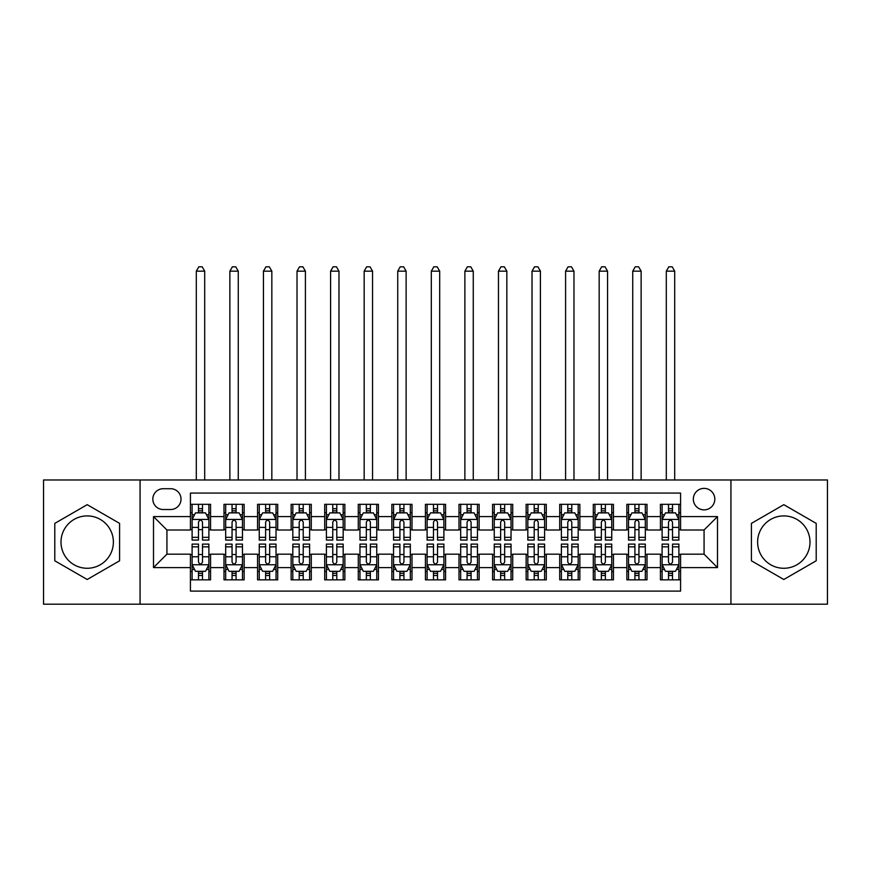<?xml version="1.0" encoding="UTF-8"?>
<svg xmlns="http://www.w3.org/2000/svg" width="871" height="871" viewBox="0 0 871 871"><rect width="100%" height="100%" fill="white"/><g stroke="black" fill="none" stroke-linecap="round" stroke-linejoin="round"><path stroke-width="1.31" d="M783.802 515.904A26.184 26.184 0 0 0 757.618 542.089A26.184 26.184 0 0 0 783.802 568.273A26.184 26.184 0 0 0 809.997 542.089A26.184 26.184 0 0 0 783.802 515.904M704.073 488.381A10.746 10.746 0 0 0 693.327 499.116A10.746 10.746 0 0 0 704.073 509.862A10.746 10.746 0 0 0 714.819 499.116A10.746 10.746 0 0 0 704.073 488.381M87.198 568.273A26.184 26.184 0 0 1 61.003 542.089A26.184 26.184 0 0 1 87.198 515.904A26.184 26.184 0 0 1 113.382 542.089A26.184 26.184 0 0 1 87.198 568.273M730.932 604.202L827.45 604.202L827.45 479.986L730.932 479.986L730.932 604.202L140.068 604.202L140.068 479.986L43.55 479.986L43.55 604.202L140.068 604.202M680.578 504.32L660.436 504.32L660.436 516.579L647.001 516.579L647.001 530.004L660.436 530.004L660.436 516.579M647.001 516.579L647.001 504.32L626.859 504.32L626.859 516.579L613.434 516.579L613.434 530.004L626.859 530.004L626.859 516.579M613.434 516.579L613.434 504.32L593.293 504.32L593.293 516.579L579.857 516.579L579.857 530.004L593.293 530.004L593.293 516.579M579.857 516.579L579.857 504.32L559.715 504.32L559.715 516.579L546.291 516.579L546.291 530.004L559.715 530.004L559.715 516.579M546.291 516.579L546.291 504.32L526.138 504.32L526.138 516.579L512.714 516.579L512.714 530.004L526.138 530.004L526.138 516.579M512.714 516.579L512.714 504.32L492.572 504.32L492.572 516.579L479.148 516.579L479.148 530.004L492.572 530.004L492.572 516.579M479.148 516.579L479.148 504.32L458.995 504.32L458.995 516.579L445.571 516.579L445.571 530.004L458.995 530.004L458.995 516.579M445.571 516.579L445.571 504.32L425.429 504.32L425.429 516.579L412.005 516.579L412.005 530.004L425.429 530.004L425.429 516.579M412.005 516.579L412.005 504.32L391.852 504.32L391.852 516.579L378.428 516.579L378.428 530.004L391.852 530.004L391.852 516.579M378.428 516.579L378.428 504.32L358.286 504.32L358.286 516.579L344.862 516.579L344.862 530.004L358.286 530.004L358.286 516.579M344.862 516.579L344.862 504.32L324.709 504.32L324.709 516.579L311.285 516.579L311.285 530.004L324.709 530.004L324.709 516.579M311.285 516.579L311.285 504.32L291.143 504.32L291.143 516.579L277.707 516.579L277.707 530.004L291.143 530.004L291.143 516.579M277.707 516.579L277.707 504.32L257.566 504.32L257.566 516.579L244.141 516.579L244.141 530.004L257.566 530.004L257.566 516.579M244.141 516.579L244.141 504.32L223.999 504.32L223.999 530.004L210.564 530.004L210.564 504.32L190.422 504.32M190.422 579.857L210.564 579.857L210.564 554.174L223.999 554.174L223.999 579.857L244.141 579.857L244.141 554.174L257.566 554.174L257.566 567.609L244.141 567.609M257.566 567.609L257.566 579.857L277.707 579.857L277.707 554.174L291.143 554.174L291.143 567.609L277.707 567.609M291.143 567.609L291.143 579.857L311.285 579.857L311.285 554.174L324.709 554.174L324.709 567.609L311.285 567.609M324.709 567.609L324.709 579.857L344.862 579.857L344.862 554.174L358.286 554.174L358.286 567.609L344.862 567.609M358.286 567.609L358.286 579.857L378.428 579.857L378.428 554.174L391.852 554.174L391.852 567.609L378.428 567.609M391.852 567.609L391.852 579.857L412.005 579.857L412.005 554.174L425.429 554.174L425.429 567.609L412.005 567.609M425.429 567.609L425.429 579.857L445.571 579.857L445.571 554.174L458.995 554.174L458.995 567.609L445.571 567.609M458.995 567.609L458.995 579.857L479.148 579.857L479.148 554.174L492.572 554.174L492.572 567.609L479.148 567.609M492.572 567.609L492.572 579.857L512.714 579.857L512.714 554.174L526.138 554.174L526.138 567.609L512.714 567.609M526.138 567.609L526.138 579.857L546.291 579.857L546.291 554.174L559.715 554.174L559.715 567.609L546.291 567.609M559.715 567.609L559.715 579.857L579.857 579.857L579.857 554.174L593.293 554.174L593.293 567.609L579.857 567.609M593.293 567.609L593.293 579.857L613.434 579.857L613.434 554.174L626.859 554.174L626.859 567.609L613.434 567.609M626.859 567.609L626.859 579.857L647.001 579.857L647.001 554.174L660.436 554.174L660.436 567.609L647.001 567.609M163.236 509.524L170.618 509.524A10.408 10.408 0 0 0 181.026 499.116A10.408 10.408 0 0 0 170.618 488.707L163.236 488.707A10.408 10.408 0 0 0 152.828 499.116A10.408 10.408 0 0 0 163.236 509.524M730.932 479.986L140.068 479.986M680.578 516.579L680.578 493.073L190.422 493.073L190.422 530.004L166.927 530.004L166.927 554.174L190.422 554.174L190.422 591.104L680.578 591.104L680.578 554.174L704.073 554.174L704.073 530.004L680.578 530.004L680.578 516.579L717.497 516.579L717.497 567.609L680.578 567.609M190.422 567.609L153.503 567.609L153.503 516.579L190.422 516.579M660.436 567.609L660.436 579.857L680.578 579.857M190.422 512.714L192.11 512.714M198.479 512.714L202.508 512.714M208.888 512.714L210.564 512.714M190.422 529.666L192.11 529.666M198.479 529.666L202.508 529.666M208.888 529.666L210.564 529.666M190.422 554.511L192.11 554.511M198.479 554.511L202.508 554.511M208.888 554.511L210.564 554.511M190.422 571.463L192.11 571.463M198.479 571.463L202.508 571.463M208.888 571.463L210.564 571.463M223.999 529.666L225.676 529.666M232.056 529.666L236.085 529.666M242.465 529.666L244.141 529.666M223.999 512.714L225.676 512.714M232.056 512.714L236.085 512.714M242.465 512.714L244.141 512.714M223.999 554.511L225.676 554.511M232.056 554.511L236.085 554.511M242.465 554.511L244.141 554.511M223.999 571.463L225.676 571.463M232.056 571.463L236.085 571.463M242.465 571.463L244.141 571.463M257.566 554.511L259.253 554.511M265.622 554.511L269.651 554.511M276.031 554.511L277.707 554.511M257.566 571.463L259.253 571.463M265.622 571.463L269.651 571.463M276.031 571.463L277.707 571.463M257.566 512.714L259.253 512.714M265.622 512.714L269.651 512.714M276.031 512.714L277.707 512.714M257.566 529.666L259.253 529.666M265.622 529.666L269.651 529.666M276.031 529.666L277.707 529.666M291.143 554.511L292.819 554.511M299.199 554.511L303.228 554.511M309.608 554.511L311.285 554.511M291.143 571.463L292.819 571.463M299.199 571.463L303.228 571.463M309.608 571.463L311.285 571.463M291.143 512.714L292.819 512.714M299.199 512.714L303.228 512.714M309.608 512.714L311.285 512.714M291.143 529.666L292.819 529.666M299.199 529.666L303.228 529.666M309.608 529.666L311.285 529.666M324.709 554.511L326.396 554.511M332.766 554.511L336.794 554.511M343.174 554.511L344.862 554.511M324.709 571.463L326.396 571.463M332.766 571.463L336.794 571.463M343.174 571.463L344.862 571.463M324.709 512.714L326.396 512.714M332.766 512.714L336.794 512.714M343.174 512.714L344.862 512.714M324.709 529.666L326.396 529.666M332.766 529.666L336.794 529.666M343.174 529.666L344.862 529.666M358.286 554.511L359.963 554.511M366.343 554.511L370.371 554.511M376.751 554.511L378.428 554.511M358.286 571.463L359.963 571.463M366.343 571.463L370.371 571.463M376.751 571.463L378.428 571.463M358.286 512.714L359.963 512.714M366.343 512.714L370.371 512.714M376.751 512.714L378.428 512.714M358.286 529.666L359.963 529.666M366.343 529.666L370.371 529.666M376.751 529.666L378.428 529.666M391.852 554.511L393.54 554.511M399.909 554.511L403.937 554.511M410.317 554.511L412.005 554.511M391.852 571.463L393.54 571.463M399.909 571.463L403.937 571.463M410.317 571.463L412.005 571.463M391.852 512.714L393.54 512.714M399.909 512.714L403.937 512.714M410.317 512.714L412.005 512.714M391.852 529.666L393.54 529.666M399.909 529.666L403.937 529.666M410.317 529.666L412.005 529.666M425.429 554.511L427.106 554.511M433.486 554.511L437.514 554.511M443.894 554.511L445.571 554.511M425.429 571.463L427.106 571.463M433.486 571.463L437.514 571.463M443.894 571.463L445.571 571.463M425.429 512.714L427.106 512.714M433.486 512.714L437.514 512.714M443.894 512.714L445.571 512.714M425.429 529.666L427.106 529.666M433.486 529.666L437.514 529.666M443.894 529.666L445.571 529.666M458.995 554.511L460.683 554.511M467.063 554.511L471.091 554.511M477.46 554.511L479.148 554.511M458.995 571.463L460.683 571.463M467.063 571.463L471.091 571.463M477.46 571.463L479.148 571.463M458.995 512.714L460.683 512.714M467.063 512.714L471.091 512.714M477.46 512.714L479.148 512.714M458.995 529.666L460.683 529.666M467.063 529.666L471.091 529.666M477.46 529.666L479.148 529.666M492.572 554.511L494.249 554.511M500.629 554.511L504.657 554.511M511.037 554.511L512.714 554.511M492.572 571.463L494.249 571.463M500.629 571.463L504.657 571.463M511.037 571.463L512.714 571.463M492.572 512.714L494.249 512.714M500.629 512.714L504.657 512.714M511.037 512.714L512.714 512.714M492.572 529.666L494.249 529.666M500.629 529.666L504.657 529.666M511.037 529.666L512.714 529.666M526.138 554.511L527.826 554.511M534.206 554.511L538.234 554.511M544.604 554.511L546.291 554.511M526.138 571.463L527.826 571.463M534.206 571.463L538.234 571.463M544.604 571.463L546.291 571.463M526.138 512.714L527.826 512.714M534.206 512.714L538.234 512.714M544.604 512.714L546.291 512.714M526.138 529.666L527.826 529.666M534.206 529.666L538.234 529.666M544.604 529.666L546.291 529.666M559.715 554.511L561.392 554.511M567.772 554.511L571.801 554.511M578.181 554.511L579.857 554.511M559.715 571.463L561.392 571.463M567.772 571.463L571.801 571.463M578.181 571.463L579.857 571.463M559.715 512.714L561.392 512.714M567.772 512.714L571.801 512.714M578.181 512.714L579.857 512.714M559.715 529.666L561.392 529.666M567.772 529.666L571.801 529.666M578.181 529.666L579.857 529.666M593.293 554.511L594.969 554.511M601.349 554.511L605.378 554.511M611.747 554.511L613.434 554.511M593.293 571.463L594.969 571.463M601.349 571.463L605.378 571.463M611.747 571.463L613.434 571.463M593.293 512.714L594.969 512.714M601.349 512.714L605.378 512.714M611.747 512.714L613.434 512.714M593.293 529.666L594.969 529.666M601.349 529.666L605.378 529.666M611.747 529.666L613.434 529.666M626.859 554.511L628.535 554.511M634.915 554.511L638.944 554.511M645.324 554.511L647.001 554.511M626.859 571.463L628.535 571.463M634.915 571.463L638.944 571.463M645.324 571.463L647.001 571.463M626.859 512.714L628.535 512.714M634.915 512.714L638.944 512.714M645.324 512.714L647.001 512.714M626.859 529.666L628.535 529.666M634.915 529.666L638.944 529.666M645.324 529.666L647.001 529.666M660.436 554.511L662.112 554.511M668.493 554.511L672.521 554.511M678.89 554.511L680.578 554.511M660.436 571.463L662.112 571.463M668.493 571.463L672.521 571.463M678.89 571.463L680.578 571.463M660.436 512.714L662.112 512.714M668.493 512.714L672.521 512.714M678.89 512.714L680.578 512.714M660.436 529.666L662.112 529.666M668.493 529.666L672.521 529.666M678.89 529.666L680.578 529.666M166.927 530.004L153.503 516.579M166.927 554.174L153.503 567.609M717.497 516.579L704.073 530.004M717.497 567.609L704.073 554.174M87.198 579.498L119.588 560.793L119.588 523.384L87.198 504.679L54.797 523.384L54.797 560.793L87.198 579.498M816.203 523.384L783.802 504.679L751.412 523.384L751.412 560.793L783.802 579.498L816.203 560.793L816.203 523.384M202.508 508.686L198.479 508.686M208.888 537.342L202.508 537.342L202.508 540.074L208.888 540.074L208.888 519.595L205.534 512.877L195.463 512.877L192.11 519.595L192.11 540.074L198.479 540.074L198.479 537.342L192.11 537.342M192.11 519.595L192.11 504.32M208.888 519.595L208.888 504.32M198.479 512.877L198.479 504.32M202.508 504.32L202.508 512.877M202.508 537.342L202.508 522.11C201.168 519.53 199.829 519.53 198.479 522.11L198.479 537.342M204.696 479.986L204.696 271.164L196.302 271.164L196.302 479.986M196.302 271.164L198.817 266.798L202.181 266.798L204.696 271.164M198.479 575.491L202.508 575.491M192.11 546.836L198.479 546.836L198.479 544.103L192.11 544.103L192.11 564.582L195.463 571.3L205.534 571.3L208.888 564.582L208.888 544.103L202.508 544.103L202.508 546.836L208.888 546.836M208.888 564.582L208.888 579.857M192.11 564.582L192.11 579.857M202.508 571.3L202.508 579.857M198.479 579.857L198.479 571.3M198.479 546.836L198.479 562.067C199.829 564.648 201.168 564.648 202.508 562.067L202.508 546.836M236.085 508.686L232.056 508.686M242.465 537.342L236.085 537.342L236.085 540.074L242.465 540.074L242.465 519.595L239.1 512.877L229.029 512.877L225.676 519.595L225.676 540.074L232.056 540.074L232.056 537.342L225.676 537.342M225.676 519.595L225.676 504.32M242.465 519.595L242.465 504.32M232.056 512.877L232.056 504.32M236.085 504.32L236.085 512.877M236.085 537.342L236.085 522.11C234.745 519.53 233.395 519.53 232.056 522.11L232.056 537.342M238.262 479.986L238.262 271.164L229.868 271.164L229.868 479.986M229.868 271.164L232.394 266.798L235.747 266.798L238.262 271.164M269.651 508.686L265.622 508.686M276.031 537.342L269.651 537.342L269.651 540.074L276.031 540.074L276.031 519.595L272.677 512.877L262.607 512.877L259.253 519.595L259.253 540.074L265.622 540.074L265.622 537.342L259.253 537.342M259.253 519.595L259.253 504.32M276.031 519.595L276.031 504.32M265.622 512.877L265.622 504.32M269.651 504.32L269.651 512.877M269.651 537.342L269.651 522.11C268.312 519.53 266.972 519.53 265.622 522.11L265.622 537.342M271.839 479.986L271.839 271.164L263.445 271.164L263.445 479.986M263.445 271.164L265.96 266.798L269.324 266.798L271.839 271.164M303.228 508.686L299.199 508.686M309.608 537.342L303.228 537.342L303.228 540.074L309.608 540.074L309.608 519.595L306.244 512.877L296.173 512.877L292.819 519.595L292.819 540.074L299.199 540.074L299.199 537.342L292.819 537.342M292.819 519.595L292.819 504.32M309.608 519.595L309.608 504.32M299.199 512.877L299.199 504.32M303.228 504.32L303.228 512.877M303.228 537.342L303.228 522.11C301.889 519.53 300.539 519.53 299.199 522.11L299.199 537.342M305.405 479.986L305.405 271.164L297.022 271.164L297.022 479.986M297.022 271.164L299.537 266.798L302.89 266.798L305.405 271.164M336.794 508.686L332.766 508.686M343.174 537.342L336.794 537.342L336.794 540.074L343.174 540.074L343.174 519.595L339.821 512.877L329.75 512.877L326.396 519.595L326.396 540.074L332.766 540.074L332.766 537.342L326.396 537.342M326.396 519.595L326.396 504.32M343.174 519.595L343.174 504.32M332.766 512.877L332.766 504.32M336.794 504.32L336.794 512.877M336.794 537.342L336.794 522.11C335.455 519.53 334.116 519.53 332.766 522.11L332.766 537.342M338.982 479.986L338.982 271.164L330.588 271.164L330.588 479.986M330.588 271.164L333.103 266.798L336.467 266.798L338.982 271.164M232.056 575.491L236.085 575.491M225.676 546.836L232.056 546.836L232.056 544.103L225.676 544.103L225.676 564.582L229.029 571.3L239.1 571.3L242.465 564.582L242.465 544.103L236.085 544.103L236.085 546.836L242.465 546.836M242.465 564.582L242.465 579.857M225.676 564.582L225.676 579.857M236.085 571.3L236.085 579.857M232.056 579.857L232.056 571.3M232.056 546.836L232.056 562.067C233.395 564.648 234.735 564.648 236.085 562.067L236.085 546.836M265.622 575.491L269.651 575.491M259.253 546.836L265.622 546.836L265.622 544.103L259.253 544.103L259.253 564.582L262.607 571.3L272.677 571.3L276.031 564.582L276.031 544.103L269.651 544.103L269.651 546.836L276.031 546.836M276.031 564.582L276.031 579.857M259.253 564.582L259.253 579.857M269.651 571.3L269.651 579.857M265.622 579.857L265.622 571.3M265.622 546.836L265.622 562.067C266.972 564.648 268.312 564.648 269.651 562.067L269.651 546.836M299.199 575.491L303.228 575.491M292.819 546.836L299.199 546.836L299.199 544.103L292.819 544.103L292.819 564.582L296.173 571.3L306.244 571.3L309.608 564.582L309.608 544.103L303.228 544.103L303.228 546.836L309.608 546.836M309.608 564.582L309.608 579.857M292.819 564.582L292.819 579.857M303.228 571.3L303.228 579.857M299.199 579.857L299.199 571.3M299.199 546.836L299.199 562.067C300.539 564.648 301.878 564.648 303.228 562.067L303.228 546.836M332.766 575.491L336.794 575.491M326.396 546.836L332.766 546.836L332.766 544.103L326.396 544.103L326.396 564.582L329.75 571.3L339.821 571.3L343.174 564.582L343.174 544.103L336.794 544.103L336.794 546.836L343.174 546.836M343.174 564.582L343.174 579.857M326.396 564.582L326.396 579.857M336.794 571.3L336.794 579.857M332.766 579.857L332.766 571.3M332.766 546.836L332.766 562.067C334.116 564.648 335.455 564.648 336.794 562.067L336.794 546.836M370.371 508.686L366.343 508.686M376.751 537.342L370.371 537.342L370.371 540.074L376.751 540.074L376.751 519.595L373.398 512.877L363.316 512.877L359.963 519.595L359.963 540.074L366.343 540.074L366.343 537.342L359.963 537.342M359.963 519.595L359.963 504.32M376.751 519.595L376.751 504.32M366.343 512.877L366.343 504.32M370.371 504.32L370.371 512.877M370.371 537.342L370.371 522.11C369.032 519.53 367.682 519.53 366.343 522.11L366.343 537.342M372.548 479.986L372.548 271.164L364.165 271.164L364.165 479.986M364.165 271.164L366.68 266.798L370.033 266.798L372.548 271.164M366.343 575.491L370.371 575.491M359.963 546.836L366.343 546.836L366.343 544.103L359.963 544.103L359.963 564.582L363.316 571.3L373.398 571.3L376.751 564.582L376.751 544.103L370.371 544.103L370.371 546.836L376.751 546.836M376.751 564.582L376.751 579.857M359.963 564.582L359.963 579.857M370.371 571.3L370.371 579.857M366.343 579.857L366.343 571.3M366.343 546.836L366.343 562.067C367.682 564.648 369.021 564.648 370.371 562.067L370.371 546.836M403.937 508.686L399.909 508.686M410.317 537.342L403.937 537.342L403.937 540.074L410.317 540.074L410.317 519.595L406.964 512.877L396.893 512.877L393.54 519.595L393.54 540.074L399.909 540.074L399.909 537.342L393.54 537.342M393.54 519.595L393.54 504.32M410.317 519.595L410.317 504.32M399.909 512.877L399.909 504.32M403.937 504.32L403.937 512.877M403.937 537.342L403.937 522.11C402.598 519.53 401.259 519.53 399.909 522.11L399.909 537.342M406.126 479.986L406.126 271.164L397.731 271.164L397.731 479.986M397.731 271.164L400.246 266.798L403.611 266.798L406.126 271.164M399.909 575.491L403.937 575.491M393.54 546.836L399.909 546.836L399.909 544.103L393.54 544.103L393.54 564.582L396.893 571.3L406.964 571.3L410.317 564.582L410.317 544.103L403.937 544.103L403.937 546.836L410.317 546.836M410.317 564.582L410.317 579.857M393.54 564.582L393.54 579.857M403.937 571.3L403.937 579.857M399.909 579.857L399.909 571.3M399.909 546.836L399.909 562.067C401.259 564.648 402.598 564.648 403.937 562.067L403.937 546.836M437.514 508.686L433.486 508.686M443.894 537.342L437.514 537.342L437.514 540.074L443.894 540.074L443.894 519.595L440.541 512.877L430.459 512.877L427.106 519.595L427.106 540.074L433.486 540.074L433.486 537.342L427.106 537.342M427.106 519.595L427.106 504.32M443.894 519.595L443.894 504.32M433.486 512.877L433.486 504.32M437.514 504.32L437.514 512.877M437.514 537.342L437.514 522.11C436.175 519.53 434.825 519.53 433.486 522.11L433.486 537.342M439.692 479.986L439.692 271.164L431.308 271.164L431.308 479.986M431.308 271.164L433.823 266.798L437.177 266.798L439.692 271.164M433.486 575.491L437.514 575.491M427.106 546.836L433.486 546.836L433.486 544.103L427.106 544.103L427.106 564.582L430.459 571.3L440.541 571.3L443.894 564.582L443.894 544.103L437.514 544.103L437.514 546.836L443.894 546.836M443.894 564.582L443.894 579.857M427.106 564.582L427.106 579.857M437.514 571.3L437.514 579.857M433.486 579.857L433.486 571.3M433.486 546.836L433.486 562.067C434.825 564.648 436.175 564.648 437.514 562.067L437.514 546.836M471.091 508.686L467.063 508.686M477.46 537.342L471.091 537.342L471.091 540.074L477.46 540.074L477.46 519.595L474.107 512.877L464.036 512.877L460.683 519.595L460.683 540.074L467.063 540.074L467.063 537.342L460.683 537.342M460.683 519.595L460.683 504.32M477.46 519.595L477.46 504.32M467.063 512.877L467.063 504.32M471.091 504.32L471.091 512.877M471.091 537.342L471.091 522.11C469.741 519.53 468.402 519.53 467.063 522.11L467.063 537.342M473.269 479.986L473.269 271.164L464.874 271.164L464.874 479.986M464.874 271.164L467.389 266.798L470.754 266.798L473.269 271.164M467.063 575.491L471.091 575.491M460.683 546.836L467.063 546.836L467.063 544.103L460.683 544.103L460.683 564.582L464.036 571.3L474.107 571.3L477.46 564.582L477.46 544.103L471.091 544.103L471.091 546.836L477.46 546.836M477.46 564.582L477.46 579.857M460.683 564.582L460.683 579.857M471.091 571.3L471.091 579.857M467.063 579.857L467.063 571.3M467.063 546.836L467.063 562.067C468.402 564.648 469.741 564.648 471.091 562.067L471.091 546.836M504.657 508.686L500.629 508.686M511.037 537.342L504.657 537.342L504.657 540.074L511.037 540.074L511.037 519.595L507.684 512.877L497.602 512.877L494.249 519.595L494.249 540.074L500.629 540.074L500.629 537.342L494.249 537.342M494.249 519.595L494.249 504.32M511.037 519.595L511.037 504.32M500.629 512.877L500.629 504.32M504.657 504.32L504.657 512.877M504.657 537.342L504.657 522.11C503.318 519.53 501.979 519.53 500.629 522.11L500.629 537.342M506.835 479.986L506.835 271.164L498.452 271.164L498.452 479.986M498.452 271.164L500.967 266.798L504.32 266.798L506.835 271.164M500.629 575.491L504.657 575.491M494.249 546.836L500.629 546.836L500.629 544.103L494.249 544.103L494.249 564.582L497.602 571.3L507.684 571.3L511.037 564.582L511.037 544.103L504.657 544.103L504.657 546.836L511.037 546.836M511.037 564.582L511.037 579.857M494.249 564.582L494.249 579.857M504.657 571.3L504.657 579.857M500.629 579.857L500.629 571.3M500.629 546.836L500.629 562.067C501.968 564.648 503.318 564.648 504.657 562.067L504.657 546.836M538.234 508.686L534.206 508.686M544.604 537.342L538.234 537.342L538.234 540.074L544.604 540.074L544.604 519.595L541.25 512.877L531.179 512.877L527.826 519.595L527.826 540.074L534.206 540.074L534.206 537.342L527.826 537.342M527.826 519.595L527.826 504.32M544.604 519.595L544.604 504.32M534.206 512.877L534.206 504.32M538.234 504.32L538.234 512.877M538.234 537.342L538.234 522.11C536.884 519.53 535.545 519.53 534.206 522.11L534.206 537.342M540.412 479.986L540.412 271.164L532.018 271.164L532.018 479.986M532.018 271.164L534.533 266.798L537.897 266.798L540.412 271.164M534.206 575.491L538.234 575.491M527.826 546.836L534.206 546.836L534.206 544.103L527.826 544.103L527.826 564.582L531.179 571.3L541.25 571.3L544.604 564.582L544.604 544.103L538.234 544.103L538.234 546.836L544.604 546.836M544.604 564.582L544.604 579.857M527.826 564.582L527.826 579.857M538.234 571.3L538.234 579.857M534.206 579.857L534.206 571.3M534.206 546.836L534.206 562.067C535.545 564.648 536.884 564.648 538.234 562.067L538.234 546.836M571.801 508.686L567.772 508.686M578.181 537.342L571.801 537.342L571.801 540.074L578.181 540.074L578.181 519.595L574.827 512.877L564.756 512.877L561.392 519.595L561.392 540.074L567.772 540.074L567.772 537.342L561.392 537.342M561.392 519.595L561.392 504.32M578.181 519.595L578.181 504.32M567.772 512.877L567.772 504.32M571.801 504.32L571.801 512.877M571.801 537.342L571.801 522.11C570.461 519.53 569.122 519.53 567.772 522.11L567.772 537.342M573.978 479.986L573.978 271.164L565.595 271.164L565.595 479.986M565.595 271.164L568.11 266.798L571.463 266.798L573.978 271.164M567.772 575.491L571.801 575.491M561.392 546.836L567.772 546.836L567.772 544.103L561.392 544.103L561.392 564.582L564.756 571.3L574.827 571.3L578.181 564.582L578.181 544.103L571.801 544.103L571.801 546.836L578.181 546.836M578.181 564.582L578.181 579.857M561.392 564.582L561.392 579.857M571.801 571.3L571.801 579.857M567.772 579.857L567.772 571.3M567.772 546.836L567.772 562.067C569.111 564.648 570.461 564.648 571.801 562.067L571.801 546.836M605.378 508.686L601.349 508.686M611.747 537.342L605.378 537.342L605.378 540.074L611.747 540.074L611.747 519.595L608.394 512.877L598.323 512.877L594.969 519.595L594.969 540.074L601.349 540.074L601.349 537.342L594.969 537.342M594.969 519.595L594.969 504.32M611.747 519.595L611.747 504.32M601.349 512.877L601.349 504.32M605.378 504.32L605.378 512.877M605.378 537.342L605.378 522.11C604.028 519.53 602.688 519.53 601.349 522.11L601.349 537.342M607.555 479.986L607.555 271.164L599.161 271.164L599.161 479.986M599.161 271.164L601.676 266.798L605.04 266.798L607.555 271.164M601.349 575.491L605.378 575.491M594.969 546.836L601.349 546.836L601.349 544.103L594.969 544.103L594.969 564.582L598.323 571.3L608.394 571.3L611.747 564.582L611.747 544.103L605.378 544.103L605.378 546.836L611.747 546.836M611.747 564.582L611.747 579.857M594.969 564.582L594.969 579.857M605.378 571.3L605.378 579.857M601.349 579.857L601.349 571.3M601.349 546.836L601.349 562.067C602.688 564.648 604.028 564.648 605.378 562.067L605.378 546.836M638.944 508.686L634.915 508.686M645.324 537.342L638.944 537.342L638.944 540.074L645.324 540.074L645.324 519.595L641.971 512.877L631.9 512.877L628.535 519.595L628.535 540.074L634.915 540.074L634.915 537.342L628.535 537.342M628.535 519.595L628.535 504.32M645.324 519.595L645.324 504.32M634.915 512.877L634.915 504.32M638.944 504.32L638.944 512.877M638.944 537.342L638.944 522.11C637.605 519.53 636.266 519.53 634.915 522.11L634.915 537.342M641.132 479.986L641.132 271.164L632.738 271.164L632.738 479.986M632.738 271.164L635.253 266.798L638.606 266.798L641.132 271.164M672.521 508.686L668.493 508.686M678.89 537.342L672.521 537.342L672.521 540.074L678.89 540.074L678.89 519.595L675.537 512.877L665.466 512.877L662.112 519.595L662.112 540.074L668.493 540.074L668.493 537.342L662.112 537.342M662.112 519.595L662.112 504.32M678.89 519.595L678.89 504.32M668.493 512.877L668.493 504.32M672.521 504.32L672.521 512.877M672.521 537.342L672.521 522.11C671.171 519.53 669.832 519.53 668.493 522.11L668.493 537.342M674.698 479.986L674.698 271.164L666.304 271.164L666.304 479.986M666.304 271.164L668.819 266.798L672.183 266.798L674.698 271.164M634.915 575.491L638.944 575.491M628.535 546.836L634.915 546.836L634.915 544.103L628.535 544.103L628.535 564.582L631.9 571.3L641.971 571.3L645.324 564.582L645.324 544.103L638.944 544.103L638.944 546.836L645.324 546.836M645.324 564.582L645.324 579.857M628.535 564.582L628.535 579.857M638.944 571.3L638.944 579.857M634.915 579.857L634.915 571.3M634.915 546.836L634.915 562.067C636.255 564.648 637.605 564.648 638.944 562.067L638.944 546.836M668.493 575.491L672.521 575.491M662.112 546.836L668.493 546.836L668.493 544.103L662.112 544.103L662.112 564.582L665.466 571.3L675.537 571.3L678.89 564.582L678.89 544.103L672.521 544.103L672.521 546.836L678.89 546.836M678.89 564.582L678.89 579.857M662.112 564.582L662.112 579.857M672.521 571.3L672.521 579.857M668.493 579.857L668.493 571.3M668.493 546.836L668.493 562.067C669.832 564.648 671.171 564.648 672.521 562.067L672.521 546.836M223.999 567.609L210.564 567.609M223.999 516.579L210.564 516.579M208.811 519.432L192.186 519.432M192.11 514.728L194.538 514.728M206.46 514.728L208.888 514.728M198.479 527.38L192.11 527.38M208.888 527.38L202.508 527.38M202.508 510.82L198.479 510.82M192.186 564.756L208.811 564.756M208.888 569.449L206.46 569.449M194.538 569.449L192.11 569.449M202.508 556.798L208.888 556.798M192.11 556.798L198.479 556.798M198.479 573.358L202.508 573.358M242.378 519.432L225.763 519.432M225.676 514.728L228.115 514.728M240.026 514.728L242.465 514.728M232.056 527.38L225.676 527.38M242.465 527.38L236.085 527.38M236.085 510.82L232.056 510.82M275.955 519.432L259.329 519.432M259.253 514.728L261.681 514.728M273.603 514.728L276.031 514.728M265.622 527.38L259.253 527.38M276.031 527.38L269.651 527.38M269.651 510.82L265.622 510.82M309.521 519.432L292.906 519.432M292.819 514.728L295.258 514.728M307.169 514.728L309.608 514.728M299.199 527.38L292.819 527.38M309.608 527.38L303.228 527.38M303.228 510.82L299.199 510.82M343.098 519.432L326.473 519.432M326.396 514.728L328.824 514.728M340.746 514.728L343.174 514.728M332.766 527.38L326.396 527.38M343.174 527.38L336.794 527.38M336.794 510.82L332.766 510.82M225.763 564.756L242.378 564.756M242.465 569.449L240.026 569.449M228.115 569.449L225.676 569.449M236.085 556.798L242.465 556.798M225.676 556.798L232.056 556.798M232.056 573.358L236.085 573.358M259.329 564.756L275.955 564.756M276.031 569.449L273.603 569.449M261.681 569.449L259.253 569.449M269.651 556.798L276.031 556.798M259.253 556.798L265.622 556.798M265.622 573.358L269.651 573.358M292.906 564.756L309.521 564.756M309.608 569.449L307.169 569.449M295.258 569.449L292.819 569.449M303.228 556.798L309.608 556.798M292.819 556.798L299.199 556.798M299.199 573.358L303.228 573.358M326.473 564.756L343.098 564.756M343.174 569.449L340.746 569.449M328.824 569.449L326.396 569.449M336.794 556.798L343.174 556.798M326.396 556.798L332.766 556.798M332.766 573.358L336.794 573.358M376.664 519.432L360.05 519.432M359.963 514.728L362.401 514.728M374.312 514.728L376.751 514.728M366.343 527.38L359.963 527.38M376.751 527.38L370.371 527.38M370.371 510.82L366.343 510.82M360.05 564.756L376.664 564.756M376.751 569.449L374.312 569.449M362.401 569.449L359.963 569.449M370.371 556.798L376.751 556.798M359.963 556.798L366.343 556.798M366.343 573.358L370.371 573.358M410.241 519.432L393.616 519.432M393.54 514.728L395.967 514.728M407.889 514.728L410.317 514.728M399.909 527.38L393.54 527.38M410.317 527.38L403.937 527.38M403.937 510.82L399.909 510.82M393.616 564.756L410.241 564.756M410.317 569.449L407.889 569.449M395.967 569.449L393.54 569.449M403.937 556.798L410.317 556.798M393.54 556.798L399.909 556.798M399.909 573.358L403.937 573.358M443.807 519.432L427.193 519.432M427.106 514.728L429.545 514.728M441.455 514.728L443.894 514.728M433.486 527.38L427.106 527.38M443.894 527.38L437.514 527.38M437.514 510.82L433.486 510.82M427.193 564.756L443.807 564.756M443.894 569.449L441.455 569.449M429.545 569.449L427.106 569.449M437.514 556.798L443.894 556.798M427.106 556.798L433.486 556.798M433.486 573.358L437.514 573.358M477.384 519.432L460.759 519.432M460.683 514.728L463.111 514.728M475.033 514.728L477.46 514.728M467.063 527.38L460.683 527.38M477.46 527.38L471.091 527.38M471.091 510.82L467.063 510.82M460.759 564.756L477.384 564.756M477.46 569.449L475.033 569.449M463.111 569.449L460.683 569.449M471.091 556.798L477.46 556.798M460.683 556.798L467.063 556.798M467.063 573.358L471.091 573.358M510.95 519.432L494.336 519.432M494.249 514.728L496.688 514.728M508.599 514.728L511.037 514.728M500.629 527.38L494.249 527.38M511.037 527.38L504.657 527.38M504.657 510.82L500.629 510.82M494.336 564.756L510.95 564.756M511.037 569.449L508.599 569.449M496.688 569.449L494.249 569.449M504.657 556.798L511.037 556.798M494.249 556.798L500.629 556.798M500.629 573.358L504.657 573.358M544.527 519.432L527.902 519.432M527.826 514.728L530.254 514.728M542.176 514.728L544.604 514.728M534.206 527.38L527.826 527.38M544.604 527.38L538.234 527.38M538.234 510.82L534.206 510.82M527.902 564.756L544.527 564.756M544.604 569.449L542.176 569.449M530.254 569.449L527.826 569.449M538.234 556.798L544.604 556.798M527.826 556.798L534.206 556.798M534.206 573.358L538.234 573.358M578.094 519.432L561.479 519.432M561.392 514.728L563.831 514.728M575.742 514.728L578.181 514.728M567.772 527.38L561.392 527.38M578.181 527.38L571.801 527.38M571.801 510.82L567.772 510.82M561.479 564.756L578.094 564.756M578.181 569.449L575.742 569.449M563.831 569.449L561.392 569.449M571.801 556.798L578.181 556.798M561.392 556.798L567.772 556.798M567.772 573.358L571.801 573.358M611.671 519.432L595.045 519.432M594.969 514.728L597.397 514.728M609.319 514.728L611.747 514.728M601.349 527.38L594.969 527.38M611.747 527.38L605.378 527.38M605.378 510.82L601.349 510.82M595.045 564.756L611.671 564.756M611.747 569.449L609.319 569.449M597.397 569.449L594.969 569.449M605.378 556.798L611.747 556.798M594.969 556.798L601.349 556.798M601.349 573.358L605.378 573.358M645.237 519.432L628.622 519.432M628.535 514.728L630.974 514.728M642.885 514.728L645.324 514.728M634.915 527.38L628.535 527.38M645.324 527.38L638.944 527.38M638.944 510.82L634.915 510.82M678.814 519.432L662.189 519.432M662.112 514.728L664.54 514.728M676.462 514.728L678.89 514.728M668.493 527.38L662.112 527.38M678.89 527.38L672.521 527.38M672.521 510.82L668.493 510.82M628.622 564.756L645.237 564.756M645.324 569.449L642.885 569.449M630.974 569.449L628.535 569.449M638.944 556.798L645.324 556.798M628.535 556.798L634.915 556.798M634.915 573.358L638.944 573.358M662.189 564.756L678.814 564.756M678.89 569.449L676.462 569.449M664.54 569.449L662.112 569.449M672.521 556.798L678.89 556.798M662.112 556.798L668.493 556.798M668.493 573.358L672.521 573.358"/></g></svg>
